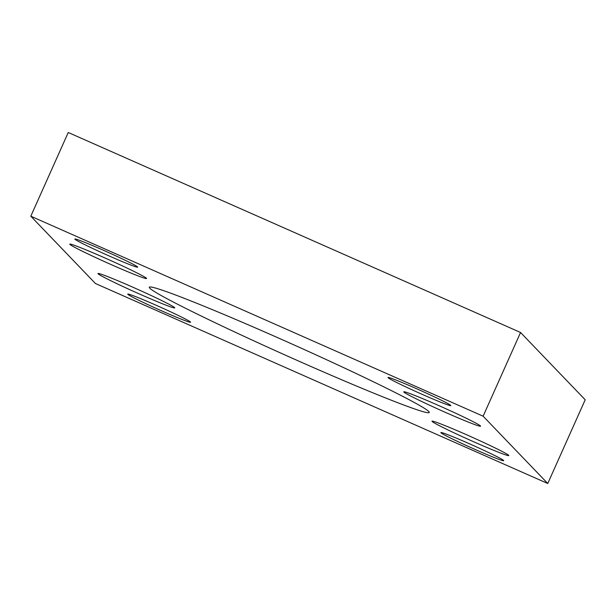 <?xml version="1.0" encoding="UTF-8"?>
<svg xmlns="http://www.w3.org/2000/svg" width="616" height="616" viewBox="0 0 616 616"><rect width="100%" height="100%" fill="white"/><g stroke="black" fill="none" stroke-linecap="round" stroke-linejoin="round"><path stroke-width="0.92" d="M428.798 411.542A153.361 6.422 -155.9 0 0 284.692 340.779A153.361 6.422 -155.9 0 0 149.28 287.233A153.361 6.422 -155.9 0 0 149.757 288.173A153.361 6.422 -155.9 0 0 293.863 358.935A153.361 6.422 -155.9 0 0 429.267 412.481A153.361 6.422 -155.9 0 0 428.798 411.542M146.439 278.255A42.073 1.763 -155.9 0 0 106.907 258.843A42.073 1.763 -155.9 0 0 69.762 244.152A42.073 1.763 -155.9 0 0 69.893 244.406A42.073 1.763 -155.9 0 0 109.425 263.817A42.073 1.763 -155.9 0 0 146.57 278.509A42.073 1.763 -155.9 0 0 146.439 278.255M174.644 307.623A42.073 1.763 -155.9 0 0 135.112 288.211A42.073 1.763 -155.9 0 0 97.967 273.519A42.073 1.763 -155.9 0 0 98.098 273.781A42.073 1.763 -155.9 0 0 137.63 293.193A42.073 1.763 -155.9 0 0 174.775 307.877A42.073 1.763 -155.9 0 0 174.644 307.623M480.457 425.933A42.073 1.763 -155.9 0 0 440.925 406.522A42.073 1.763 -155.9 0 0 403.78 391.838A42.073 1.763 -155.9 0 0 403.911 392.092A42.073 1.763 -155.9 0 0 443.443 411.503A42.073 1.763 -155.9 0 0 480.588 426.187A42.073 1.763 -155.9 0 0 480.457 425.933M508.662 455.301A42.073 1.763 -155.9 0 0 469.13 435.889A42.073 1.763 -155.9 0 0 431.985 421.205A42.073 1.763 -155.9 0 0 432.116 421.46A42.073 1.763 -155.9 0 0 471.648 440.871A42.073 1.763 -155.9 0 0 508.793 455.563A42.073 1.763 -155.9 0 0 508.662 455.301M137.576 266.944A34.419 1.44 -155.9 0 0 105.236 251.059A34.419 1.44 -155.9 0 0 74.844 239.039A34.419 1.44 -155.9 0 0 74.952 239.254A34.419 1.44 -155.9 0 0 107.292 255.132A34.419 1.44 -155.9 0 0 137.684 267.151A34.419 1.44 -155.9 0 0 137.576 266.944M450.72 405.39A34.419 1.44 -155.9 0 0 418.372 389.512A34.419 1.44 -155.9 0 0 387.988 377.493A34.419 1.44 -155.9 0 0 388.088 377.7A34.419 1.44 -155.9 0 0 420.435 393.585A34.419 1.44 -155.9 0 0 450.827 405.605A34.419 1.44 -155.9 0 0 450.72 405.39M190.459 322.014A34.419 1.44 -155.9 0 0 158.119 306.129A34.419 1.44 -155.9 0 0 127.728 294.109A34.419 1.44 -155.9 0 0 127.835 294.317A34.419 1.44 -155.9 0 0 160.175 310.202A34.419 1.44 -155.9 0 0 190.567 322.222A34.419 1.44 -155.9 0 0 190.459 322.014M503.603 460.46A34.419 1.44 -155.9 0 0 471.263 444.583A34.419 1.44 -155.9 0 0 440.871 432.563A34.419 1.44 -155.9 0 0 440.979 432.771A34.419 1.44 -155.9 0 0 473.319 448.656A34.419 1.44 -155.9 0 0 503.711 460.676A34.419 1.44 -155.9 0 0 503.603 460.46M547.755 483.506L585.2 399.792L520.558 332.486L68.245 132.494L30.8 216.208L95.442 283.514L547.755 483.506L483.113 416.193L520.558 332.486M483.113 416.193L30.8 216.208"/></g></svg>
